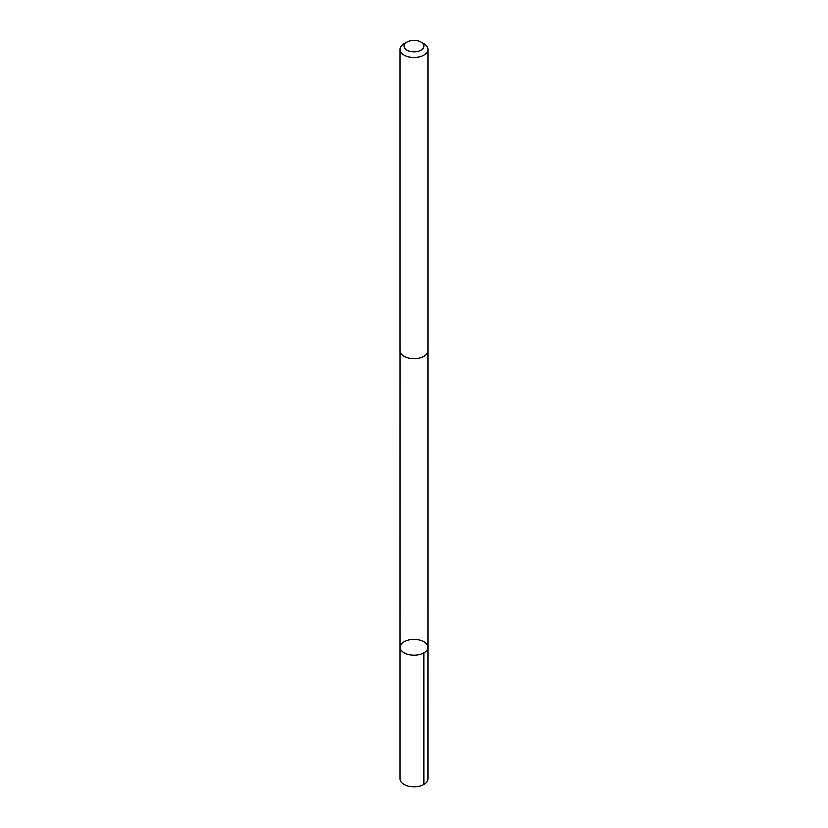 <?xml version="1.0" encoding="UTF-8"?>
<svg xmlns="http://www.w3.org/2000/svg" width="828" height="828" viewBox="0 0 828 828"><rect width="100%" height="100%" fill="white"/><g stroke="black" fill="none" stroke-linecap="round" stroke-linejoin="round"><path stroke-width="1.24" d="M401.301 644.018A13.9 8.021 180 0 1 416.877 639.423A13.9 8.021 180 0 1 427.9 647.268A13.9 8.021 180 0 1 414 655.3A13.9 8.021 180 0 1 400.1 647.268A13.9 8.021 180 0 1 401.301 644.018M400.1 778.755A13.9 8.021 0 0 0 411.123 786.6A13.9 8.021 0 0 0 426.71 782.005A13.9 8.021 0 0 0 427.9 778.755L427.9 647.268A13.9 8.021 180 0 1 414 655.3A13.9 8.021 180 0 1 400.1 647.268L400.1 778.755M407.014 42.114L404.167 43.749A13.9 8.021 0 0 0 400.1 49.421L400.1 350.689A13.9 8.021 0 0 0 411.123 358.534A13.9 8.021 0 0 0 426.71 353.939A13.9 8.021 0 0 0 427.9 350.689L427.9 49.421A13.9 8.021 0 0 0 423.832 43.749L420.986 42.114A9.884 5.713 0 0 0 407.014 42.114A9.884 5.713 0 0 0 408.401 50.86A9.884 5.713 0 0 0 423.036 48.459A9.884 5.713 0 0 0 420.986 42.114M400.1 49.421A13.9 8.021 0 0 0 411.123 57.277A13.9 8.021 0 0 0 426.71 52.681A13.9 8.021 0 0 0 427.9 49.421M423.822 652.95L423.832 784.426M400.11 350.927L400.1 647.268M427.89 350.927L427.9 647.268"/></g></svg>
